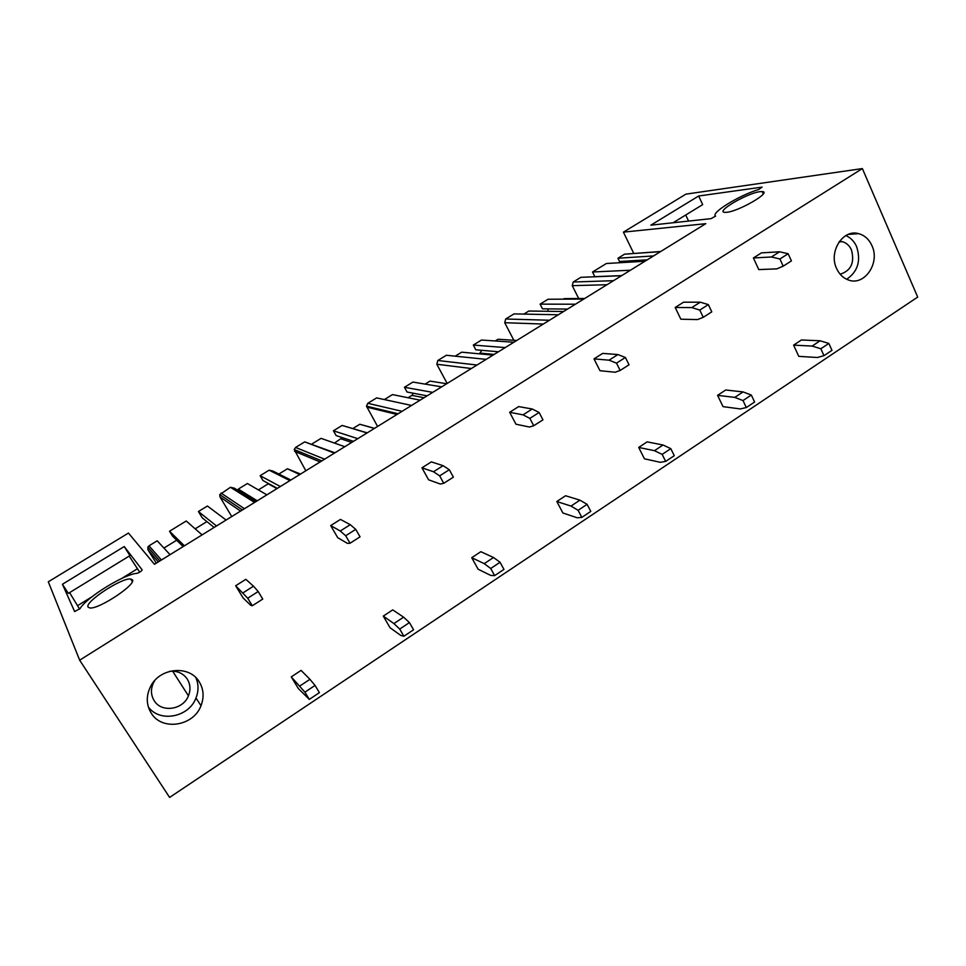 <?xml version="1.0" encoding="UTF-8"?>
<svg xmlns="http://www.w3.org/2000/svg" width="966" height="966" viewBox="0 0 966 966"><rect width="100%" height="100%" fill="white"/><g stroke="black" fill="none" stroke-linecap="round" stroke-linejoin="round"><path stroke-width="1.45" d="M79.659 660.189L169.605 797.421L917.7 297.081L862.372 168.579L79.659 660.189L48.3 581.798L128.454 533.063L154.463 564.301L705.772 223.677L623.408 232.142L633.744 253.406M862.372 168.579L685.908 194.142L623.408 232.142M758.708 189.481L762.114 187.114L698.66 196.001L650.842 225.175L711.036 218.642L715.625 216.082C710.179 213.16 739.062 195.398 758.708 189.481M62.428 584.261L74.636 611.575L80.118 608.495C86.735 597.193 124.614 573.901 137.087 573.321C139.756 572.379 141.459 571.232 142.171 569.88L124.228 546.551L62.428 584.261L68.344 593.39L129.939 555.631L124.228 546.551M760.025 191.666C747.382 192.983 714.985 211.965 724.79 212.363L726.649 212.303C738.845 211.385 772.341 191.823 762.222 191.582L760.025 191.666M132.306 579.733L130.712 579.02C122.054 577.378 84.368 602.06 88.063 607.083L89.753 607.952C98.701 609.631 137.281 583.923 132.306 579.733M871.936 245.654C880.437 263.163 864.184 286.648 848.1 279.862C843.028 277.918 839.2 274.151 836.616 268.56C828.345 251.86 842.895 228.87 858.593 233.639C864.57 235.269 869.014 239.278 871.936 245.654M199.298 681.924C203.681 689.301 204.249 697.223 201 705.687C193.586 726.251 161.877 731.238 151.215 713.113C146.264 704.854 145.999 696.1 150.406 686.838C159.499 667.494 189.517 664.717 199.298 681.924M698.66 196.001L702.68 204.611L673.06 222.772M685.727 215.007L688.589 221.081M840.142 274.223C851.058 270.721 854.825 262.619 851.444 249.916C849.452 245.593 846.421 242.84 842.376 241.681L839.502 241.307M846.675 279.271C857.856 271.615 861.153 260.723 856.601 246.596C854.198 241.307 850.611 237.636 845.854 235.571M129.19 556.09L139.732 572.186M69.588 592.617L79.598 609.087M77.908 605.453L92.011 596.759M121.619 578.501L137.232 568.877M169.702 671.31C177.358 670.645 183.226 673.278 187.332 679.183C190.411 684.375 190.773 689.917 188.43 695.834C183.129 709.889 161.419 713.053 154.149 700.628C150.805 695.025 150.575 689.072 153.497 682.769L154.898 680.39M195.881 677.673C198.694 684.242 198.718 691.016 195.977 698.02C188.974 717.219 159.921 722.942 148.378 707.015M621.524 275.721L580.844 277.327L573.2 282.012L572.246 285.658L578.694 298.518M644.962 261.243L606.394 263.501L592.52 272.001L594.839 276.674L621.706 275.612M592.52 272.001L630.424 270.226M624.773 261.194L625.111 262.414M660.744 251.498L624.591 254.167L617.938 258.248L619.532 261.508L647.232 259.842M617.938 258.248L653.571 255.918M226.104 520.034L207.424 506.015L198.416 511.533L216.505 525.963M214.114 527.448L202.244 517.836L198.416 511.533M195.18 528.825L206.905 521.604M183.129 546.587L172.528 536.094L169.533 531.24L186.221 521L202.087 534.874M169.533 531.24L184.385 545.814M163.93 548.072L176.693 540.211M156.299 563.166L147.979 549.823L147.846 547.106L149.018 545.826L157.192 540.803L170.04 554.677M516.544 313.95L514.009 313.902L505.689 318.997L504.723 322.704L513.852 340.286M523.838 314.095L528.849 311.028L563.601 311.511M548.157 308.891L547.915 311.293M550.451 299.231L548.072 299.243L540.103 304.133L542.494 308.83L567.537 309.084M540.103 304.133L575.422 304.218M449.371 355.56L446.377 355.259L437.803 360.499L436.813 364.242L471.348 368.517L436.813 364.242L447.161 383.454M455.191 356.164L461.712 352.167L493.022 355.126M481.78 350.32L479.402 353.846M484.316 340.225L481.527 340.032L473.304 345.067L475.803 349.801L498.444 351.769M473.304 345.067L505.218 347.579M500.799 339.428L498.045 339.247L495.244 340.974M398.101 413.762L366.476 406.155L377.585 426.441M366.476 406.155L367.792 403.305L376.643 397.895L411.564 405.454M384.371 399.562L392.486 394.599L420.113 400.165M413.267 393.21L411.939 395.372L408.087 397.738M441.643 386.859L412.917 382.077L404.44 387.269L407.06 392.027L427.117 395.843M404.44 387.269L432.72 392.377M446.69 383.744L429.991 381.099L425.1 384.106M321.823 460.891L294.219 449.552L305.824 470.78M294.219 449.552L295.572 447.463L304.701 441.885L334.936 452.788M312.26 443.756L321.074 438.359L344.777 446.715M342.326 437.646L334.453 443.08M367.225 432.84L342.157 425.438L333.415 430.788L336.144 435.581L353.459 441.341M333.415 430.788L357.806 438.661M374.494 428.349L359.823 424.255L352.892 428.506M242.406 509.963L219.765 494.616L220.006 496.983L231.755 516.544M219.765 494.616L230.451 487.287L234.376 488.192L255.918 501.608M257.234 500.799L238.288 489.098L247.393 483.519L266.87 494.846M268.596 483.592L258.381 489.907M290.838 480.03L272.992 471.094L269.152 470.176L260.132 475.707L262.969 480.525L277.363 488.373M260.132 475.707L280.345 486.526M300.523 474.052L287.433 468.776L278.86 474.04M793.605 345.14L798.773 356.357L817.369 357.505L823.986 355.681L820.834 348.75L812.14 346.07L793.605 345.14L801.43 339.984L820.098 340.781L812.14 346.07M823.986 355.681L831.98 350.344L828.84 343.425L820.834 348.75M828.84 343.425L820.098 340.781M717.581 395.348L723.027 406.638L740.306 408.932L746.332 407.543L742.999 400.564L734.788 397.388L717.581 395.348L725.695 389.998L743.047 391.918L734.788 397.388M746.332 407.543L754.615 402.013L751.307 395.034L742.999 400.564M751.307 395.034L743.047 391.918M638.707 447.439L644.443 458.814L660.297 462.303L665.671 461.41L662.157 454.382L654.465 450.687L638.707 447.439L647.123 441.873L663.05 445L654.465 450.687M665.671 461.41L674.28 455.662L670.79 448.635L662.157 454.382M670.79 448.635L663.05 445M556.814 501.511L562.876 512.97L577.173 517.776L581.834 517.402L578.115 510.314L571.015 506.063L556.814 501.511L565.557 495.739L579.926 500.147L571.015 506.063M581.834 517.402L590.794 511.412L587.099 504.337L578.115 510.314M587.099 504.337L579.926 500.147M471.734 557.696L478.134 569.228L490.74 575.434L494.64 575.627L490.716 568.491L484.232 563.649L471.734 557.696L480.827 551.695L493.505 557.491L484.232 563.649M494.64 575.627L503.962 569.409L500.05 562.272L490.716 568.491M500.05 562.272L493.505 557.491M383.285 616.103L390.035 627.719L400.805 635.447L403.873 636.244L399.719 629.059L393.923 623.577L383.285 616.103L392.739 609.872L403.583 617.165L393.923 623.577M403.873 636.244L413.581 629.772L409.439 622.587L399.719 629.059M409.439 622.587L403.583 617.165M291.249 676.888L298.373 688.577L309.313 699.396L304.906 692.163L291.249 676.888L301.078 670.392L309.929 679.315L299.871 685.993M309.313 699.396L319.42 692.646L315.049 685.425L304.906 692.163M315.049 685.425L309.929 679.315M753.408 257.97L758.769 269.599L776.833 268.862L783.197 266.169L779.912 258.985L771.399 256.98L753.408 257.97L761.45 252.875L779.586 251.788L771.399 256.98M783.197 266.169L791.42 260.917L788.159 253.732L779.912 258.985M788.159 253.732L779.586 251.788M675.198 307.478L680.849 319.203L697.524 319.577L703.248 317.307L699.782 310.062L691.789 307.586L675.198 307.478L683.554 302.201L700.29 302.189L691.789 307.586M703.248 317.307L711.785 311.849L708.344 304.604L699.782 310.062M708.344 304.604L700.29 302.189M594.005 358.881L599.971 370.702L615.125 372.248L620.16 370.461L616.501 363.144L609.063 360.173L594.005 358.881L602.675 353.399L617.902 354.558L609.063 360.173M620.16 370.461L629.035 364.786L625.4 357.48L616.501 363.144M625.4 357.48L617.902 354.558M509.662 412.289L515.953 424.195L529.44 427.032L533.727 425.74L529.863 418.375L523.041 414.849L509.662 412.289L518.67 406.589L532.23 409.004L523.041 414.849M533.727 425.74L542.964 419.836L539.113 412.47L529.863 418.375M539.113 412.47L532.23 409.004M421.961 467.822L428.602 479.812L440.291 484.026L443.756 483.29L439.663 475.864L433.517 471.746L421.961 467.822L431.331 461.881L443.092 465.672L433.517 471.746M443.756 483.29L453.38 477.144L449.311 469.718L439.663 475.864M449.311 469.718L443.092 465.672M330.698 525.589L337.726 537.676L347.446 543.375L350.03 543.242L345.695 535.756L340.286 531.01L330.698 525.589L340.455 519.418L350.247 524.671L340.286 531.01M350.03 543.242L360.052 536.83L355.742 529.356L345.695 535.756M355.742 529.356L350.247 524.671M235.668 585.758L243.094 597.93L250.677 605.247L252.295 605.767L247.707 598.22L235.668 585.758L245.835 579.322L253.49 586.181L243.094 592.786M252.295 605.767L262.752 599.077L258.188 591.53L247.707 598.22M258.188 591.53L253.49 586.181M572.246 285.658L606.962 284.728M613.482 280.695L573.2 282.012M624.591 254.167L660.515 251.631M149.018 545.826L161.407 560.002M147.979 549.823L158.315 561.922M504.723 322.704L543.303 324.057M549.473 320.241L505.689 318.997M514.009 313.902L558.336 314.771M548.072 299.243L583.79 299.037M564.059 298.651L584.635 298.518M476.999 365.027L437.803 360.499M446.377 355.259L486.164 359.364M480.525 353.145L494.157 354.413M481.527 340.032L513.864 342.242M498.045 339.247L516.738 340.467M366.802 407.121L396.99 414.45M402.085 411.311L367.792 403.305M411.939 395.372L424.05 397.726M294.57 451.339L320.108 461.953M324.612 459.176L295.572 447.463M304.701 441.885L334.417 453.114M341.215 438.914L351.696 442.44M342.157 425.438L367.032 432.961M359.823 424.255L374.373 428.433M220.006 496.983L240.57 511.099M244.434 508.708L221.033 493.046M230.451 487.287L254.577 502.441M268.246 483.845L276.964 488.603M269.152 470.176L289.885 480.621M287.433 468.776L299.689 474.572M763.285 193.9L762.222 191.582M839.08 241.898L842.376 241.681M848.233 234.412L858.593 233.639M130.712 579.02L132.318 581.568M188.43 695.834L172.624 671.153M201 705.687L195.977 698.02M147.846 547.106L159.837 560.98M584.696 298.482L566.366 298.603"/></g></svg>
